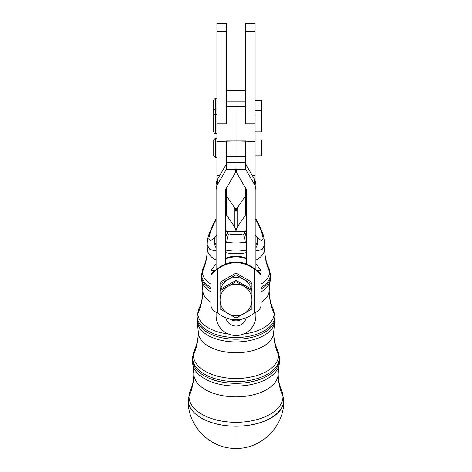 <?xml version="1.0" encoding="UTF-8"?>
<svg xmlns="http://www.w3.org/2000/svg" width="472" height="472" viewBox="0 0 472 472"><rect width="100%" height="100%" fill="white"/><g stroke="black" fill="none" stroke-linecap="round" stroke-linejoin="round"><path stroke-width="0.71" d="M228.035 286.321A15.918 15.794 180 0 0 228.035 313.673A15.918 15.794 180 0 0 251.918 299.997A15.918 15.794 180 0 0 228.035 286.321L235.994 281.583L251.918 290.699L251.918 289.483L235.994 280.362L235.994 281.583L235.994 280.362L251.918 289.483L251.918 308.936L235.994 318.057L220.076 308.936L220.076 290.699L228.035 286.321L220.076 290.699L220.076 289.483L235.994 280.362L220.076 289.483L220.076 308.936L220.076 307.72L220.076 308.936L235.994 318.057L243.953 313.673A15.918 15.794 -0 0 1 220.076 299.997A15.918 15.794 -0 0 1 243.953 286.321A15.918 15.794 -0 0 1 251.918 299.997L251.918 290.699L251.918 299.997A15.918 15.794 -0 0 1 243.953 313.673L251.918 308.936L251.918 290.699L235.994 281.583L228.035 286.321M216.89 114.342L215.297 114.342L215.297 98.742L215.303 114.342C214.884 114.035 214.353 114.56 213.704 115.935L213.704 131.853C214.353 133.222 214.884 133.753 215.297 133.446L215.297 114.342L215.297 133.446L216.89 133.446L216.89 23.6L226.442 23.6L226.442 31.559L226.442 23.6L216.89 23.6L216.89 31.559L226.442 31.559L226.442 123.894L226.442 106.519L235.994 106.519L226.442 106.519L226.442 123.894L216.89 123.894L226.442 123.894L226.442 31.559L216.89 31.559L216.89 141.405L235.994 140.945L235.994 106.519L245.552 106.519L245.552 123.894L245.552 106.519L236 106.519L236 140.945L255.104 141.405L255.104 175.372L252.213 175.372L255.104 175.372L255.104 123.894L245.552 123.894L245.552 23.6L255.104 23.6L245.552 23.6L245.552 31.559L255.104 31.559L245.552 31.559L245.552 123.894L255.104 123.894L255.104 23.6L255.104 131.853L261.464 131.853L261.464 115.935L255.104 115.935M255.104 31.559L255.104 41.111M245.552 31.559L245.552 41.111M216.89 31.559L216.89 41.111M226.442 31.559L226.442 41.111M245.552 140.945L245.729 169.3L245.552 156.35L236 156.35L236 101.132L226.442 101.132L245.552 101.132L236 101.132L236 106.519L235.994 101.132L236 156.35L245.552 156.35L245.552 140.945L226.442 140.945L226.442 156.35L235.994 156.35L236 162.622L226.442 162.622L226.265 169.3L226.442 162.622L235.994 162.622L235.947 169.3A12.738 12.638 0 0 1 234.289 174.581L226.076 188.688A3.186 3.156 180 0 0 225.645 190.269L225.645 263.995L225.645 190.269A3.186 3.156 0 0 1 226.076 188.688L234.289 174.581A12.738 12.638 180 0 0 235.947 169.3L235.994 162.622L245.552 162.622L236 162.622L235.994 140.945L235.994 156.35L226.442 156.35L226.442 162.622L226.442 140.945M226.017 164.657L217.804 178.764L217.804 183.95L226.017 169.837L226.017 164.657L226.017 169.837A3.186 3.156 180 0 0 226.265 169.3L235.947 169.3L226.265 169.3A3.186 3.156 0 0 1 226.017 169.837L217.804 183.95L217.804 178.764A12.738 12.638 180 0 0 216.099 185.083L216.099 190.269L216.099 185.083A12.738 12.638 0 0 1 217.804 178.764L226.017 164.657A3.186 3.156 180 0 0 226.265 164.114A3.186 3.156 0 0 1 226.017 164.657M216.099 315.774L216.099 312.198L216.099 315.774A19.901 19.741 180 0 0 235.994 335.515A19.901 19.741 180 0 0 255.895 315.774A19.901 19.741 0 0 1 235.994 335.515A19.901 19.741 0 0 1 216.099 315.774M216.099 270.043L216.099 190.269A12.738 12.638 0 0 1 217.804 183.95A12.738 12.638 180 0 0 216.099 190.269L216.099 270.043M245.729 169.3A3.186 3.156 180 0 0 245.977 169.837L245.977 164.657A3.186 3.156 0 0 1 245.729 164.114L245.552 163.07L245.729 164.114A3.186 3.156 180 0 0 245.977 164.657L245.977 169.837L254.19 183.95A12.738 12.638 0 0 1 255.895 190.269L255.895 185.083A12.738 12.638 180 0 0 254.19 178.764L254.19 183.95L254.19 178.764L245.977 164.657L254.19 178.764A12.738 12.638 0 0 1 255.895 185.083L255.895 190.269A12.738 12.638 180 0 0 254.19 183.95L245.977 169.837A3.186 3.156 0 0 1 245.729 169.3L236.041 169.3L236 168.268L236.041 169.3L245.729 169.3M226.442 163.07L226.265 164.114L226.442 163.07M237.705 174.581A12.738 12.638 0 0 1 236.041 169.3A12.738 12.638 180 0 0 237.705 174.581L245.918 188.688L237.705 174.581M246.343 190.269A3.186 3.156 180 0 0 245.918 188.688A3.186 3.156 0 0 1 246.343 190.269L246.343 263.995L246.343 190.269M242.018 318.936A10.349 10.266 0 0 1 229.97 318.936A10.349 10.266 180 0 0 242.018 318.936M225.834 317.727A10.349 10.266 180 0 0 246.154 317.727A10.349 10.266 0 0 1 225.834 317.727M227.433 231.776L236 231.776A12.738 10.655 180 0 0 234.295 226.448L226.879 215.704A3.186 2.661 0 0 1 226.448 214.371L226.448 188.045L226.448 214.371A3.186 2.661 180 0 0 226.879 215.704L226.879 196.517L234.295 207.261A12.738 10.655 0 0 1 236 212.589L236 231.776A12.738 10.655 0 0 1 237.705 226.448L245.121 215.704A3.186 2.661 180 0 0 245.552 214.371L245.552 188.062L245.552 214.371A3.186 2.661 -0 0 1 245.121 215.704L245.121 196.517L245.121 215.704L237.705 226.448L237.705 207.261L237.705 226.448A12.738 10.655 180 0 0 236 231.776L236 212.589A12.738 10.655 180 0 0 234.295 207.261L226.879 196.517A3.186 2.661 0 0 1 226.448 195.184A3.186 2.661 180 0 0 226.879 196.517L226.879 215.704L234.295 226.448L234.295 207.261L234.295 226.448A12.738 10.655 0 0 1 236 231.776L244.567 231.776A12.738 10.655 0 0 1 245.552 231.811L245.552 231.811A12.738 10.655 180 0 0 244.567 231.776L244.567 233.734A6.366 2.566 73.2 0 1 246.343 236.49A6.366 2.566 -106.8 0 0 244.567 233.734L243.227 234.053A22.839 12.514 180 0 1 228.772 234.053L227.433 233.734A6.366 2.566 106.8 0 0 225.645 236.507A6.366 2.566 -73.2 0 1 227.433 233.734L228.772 234.053A6.366 1.687 100.4 0 0 226.767 242.195A6.366 1.687 -79.6 0 1 228.772 234.053A22.839 12.514 0 0 0 243.227 234.053A6.366 1.687 79.6 0 1 245.233 242.195A6.366 1.687 -100.4 0 0 243.227 234.053L246.343 233.534L244.567 233.734L244.567 231.776L227.433 231.776L227.433 233.734L227.433 231.776A12.738 10.655 180 0 0 226.448 231.811A12.738 10.655 0 0 1 227.433 231.776M219.781 175.372L216.896 175.372L216.896 180.67L216.896 175.372L219.781 175.372M225.645 229.905L226.023 230.448A3.186 2.661 0 0 1 226.448 231.776L226.448 231.776A3.186 2.661 180 0 0 226.023 230.448L225.645 229.905M255.104 175.372L255.104 180.693L255.104 175.372M245.552 195.184A3.186 2.661 0 0 1 245.121 196.517L237.705 207.261A12.738 10.655 180 0 0 236 212.589A12.738 10.655 -0 0 1 237.705 207.261L245.121 196.517A3.186 2.661 180 0 0 245.552 195.184M246.343 229.917L245.977 230.448A3.186 2.661 180 0 0 245.552 231.776A3.186 2.661 0 0 1 245.977 230.448L246.343 229.917M216.896 141.405L216.896 175.372L216.896 141.405M245.552 90.777L226.448 90.777L226.448 96.99M254.302 268.633L254.302 268.633A28.656 28.432 180 0 0 246.343 263.995A28.656 28.432 0 0 1 254.302 268.633L254.302 268.633M255.895 270.043L255.895 190.269L255.895 270.043M255.895 315.774L255.895 312.198L255.895 315.774M217.686 268.633A28.656 28.432 0 0 1 225.645 263.995A28.656 28.432 180 0 0 217.686 268.633L217.686 269.27A28.656 28.432 0 0 1 254.302 269.27L254.302 313.013A28.656 28.432 0 0 1 217.686 313.013L217.686 268.633M255.895 266.32L255.895 185.083L255.895 266.32M246.343 263.995A28.656 28.432 180 0 0 225.645 263.995A28.656 28.432 0 0 1 246.343 263.995M211.002 275.282L216.064 270.055L217.686 269.27C213.415 270.952 211.185 272.952 211.002 275.282L211.002 305.325C211.185 308.617 213.415 311.178 217.686 313.013C213.415 311.178 211.185 308.617 211.002 305.325L211.002 270.497L216.099 263.63L211.002 270.497L215.208 270.497L211.002 270.497L211.002 275.282M260.986 275.282L260.986 305.325L260.986 275.282C260.81 272.952 258.579 270.952 254.302 269.27L255.924 270.055L260.986 275.282L260.986 270.497L255.895 263.63L260.986 270.497L260.986 275.282M254.302 313.013C258.579 311.178 260.81 308.617 260.986 305.325C260.81 308.617 258.579 311.178 254.302 313.013L254.302 269.27A28.656 28.432 180 0 0 217.686 269.27L217.686 313.013A28.656 28.432 180 0 0 254.302 313.013M225.645 258.809A28.656 28.432 -0 0 1 246.343 258.809A28.656 28.432 180 0 0 225.645 258.809M246.343 258.172A28.656 28.432 180 0 0 225.645 258.172A28.656 28.432 -0 0 1 246.343 258.172M256.78 270.497L260.986 270.497L256.78 270.497M220.076 289.483L220.076 282.203L235.994 273.082L251.918 282.203L251.918 289.483L251.918 282.203L235.994 273.082L235.994 274.798L251.918 283.92L235.994 274.798L235.994 273.082L220.076 282.203L220.076 289.483L220.076 283.92L235.994 274.798L220.076 283.92L220.076 289.483M220.607 289.183A15.918 15.794 0 0 1 251.387 289.183A15.918 15.794 180 0 0 220.607 289.183M235.994 156.35L235.994 168.268L236 156.35M216.89 98.742L215.297 98.742C214.884 98.43 214.353 98.961 213.704 100.329L213.704 116.254M261.464 126.466L261.464 100.329L255.104 100.329M216.896 108.955L215.303 108.955C214.972 108.607 214.441 109.138 213.716 110.548L213.716 115.77M215.303 139.311L215.303 157.436L215.303 139.311M216.896 138.331L215.303 138.331L213.716 139.924L213.716 155.843L215.303 157.436L216.896 157.436M255.104 155.843L261.47 155.843L261.47 139.924L255.104 139.924M188.263 399.253L188.239 400.639A47.761 26.756 180 0 1 188.239 400.557A47.761 26.756 0 0 0 188.239 400.639C187.585 426.163 210.482 449.061 236 448.4L236 426.21A47.755 26.161 180 0 1 188.245 400.049A47.755 26.161 180 0 1 188.257 399.524M283.737 399.253L283.76 400.639A47.761 25.571 180 0 1 236 426.21L236 448.4C261.517 449.061 284.415 426.163 283.76 400.639A47.761 25.571 0 0 1 236 426.21A47.755 26.161 0 0 0 283.755 400.049A47.755 26.161 180 0 1 236 426.21A47.755 26.161 0 0 1 188.245 400.049A12.738 10.655 0 0 1 189.012 396.557A12.738 10.655 180 0 0 188.245 400.049A47.755 26.161 0 0 1 188.251 399.796L190.369 390.415A46.988 25.742 0 0 0 189.012 396.557A46.988 25.742 180 0 1 190.369 390.415C192.57 385.63 193.721 380.078 193.827 373.765A79.597 66.587 0 0 1 189.012 396.557A46.988 25.742 0 0 0 236 422.298A46.988 25.742 0 0 0 282.988 396.557A46.988 25.742 180 0 1 236 422.298A46.988 25.742 180 0 1 189.012 396.557A79.597 66.587 180 0 0 193.827 373.765A42.173 23.104 0 0 0 236 396.869A42.173 23.104 0 0 0 278.173 373.765A42.173 23.104 180 0 1 236 396.869A42.173 23.104 180 0 1 193.827 373.765L192.918 365.009A43.365 23.759 180 0 1 192.635 362.289A12.738 10.655 0 0 1 192.446 360.455A12.738 10.655 0 0 1 192.493 359.493A12.738 10.655 180 0 0 192.446 360.455L192.918 365.009A43.365 23.759 0 0 0 236 386.049A43.365 23.759 0 0 0 279.082 365.009A43.365 23.759 180 0 1 236 386.049A43.365 23.759 180 0 1 192.918 365.009M283.743 399.524A47.755 26.161 180 0 1 283.755 400.049A12.738 10.655 180 0 0 282.988 396.557A12.738 10.655 0 0 1 283.755 400.049A47.755 26.161 0 0 0 283.749 399.796L281.631 390.415A46.988 25.742 180 0 1 282.988 396.557A79.597 66.587 0 0 1 278.173 373.765A79.597 66.587 180 0 0 282.988 396.557A46.988 25.742 0 0 0 281.631 390.415C279.43 385.63 278.279 380.078 278.173 373.765L279.554 360.455A12.738 10.655 180 0 0 279.507 359.493A43.507 23.836 180 0 1 236 383.329A43.507 23.836 180 0 1 192.493 359.493A43.507 23.836 180 0 1 192.57 358.083A43.507 23.836 0 0 0 192.493 359.493A43.507 23.836 0 0 0 236 383.329A43.507 23.836 0 0 0 279.507 359.493A12.738 10.655 0 0 1 279.554 360.455A12.738 10.655 0 0 1 279.365 362.289A43.365 23.759 180 0 1 279.082 365.009M274.604 323.078A38.863 21.293 180 0 1 236 341.934A38.863 21.293 180 0 1 197.396 323.078A38.863 21.293 0 0 0 236 341.934A38.863 21.293 0 0 0 274.604 323.078L275.052 318.806A12.738 10.655 180 0 0 274.999 317.845A12.738 10.655 0 0 1 275.052 318.806A12.738 10.655 0 0 1 274.863 320.641A38.863 21.293 180 0 1 274.604 323.078L273.671 332.117A37.672 20.638 180 0 1 236 352.755A37.672 20.638 180 0 1 198.328 332.117A37.672 20.638 0 0 0 236 352.755A37.672 20.638 0 0 0 273.671 332.117A79.597 66.587 180 0 0 278.598 355.174A42.598 23.334 180 0 1 236 378.509A42.598 23.334 180 0 1 193.402 355.174A42.598 23.334 0 0 0 236 378.509A42.598 23.334 0 0 0 278.598 355.174A79.597 66.587 0 0 1 273.671 332.117C273.772 338.689 274.993 344.495 277.329 349.534A42.598 23.334 180 0 1 278.598 355.174A12.738 10.655 0 0 1 279.33 357.9A12.738 10.655 180 0 0 278.598 355.174A42.598 23.334 0 0 0 277.329 349.534L279.253 356.496A43.33 23.742 180 0 1 279.33 357.9A43.33 23.742 0 0 0 279.253 356.496L279.43 358.083A43.507 23.836 180 0 1 279.507 359.493L279.33 357.9A43.33 23.742 180 0 1 236 381.642A43.33 23.742 180 0 1 192.67 357.9L192.493 359.493L192.67 357.9A43.33 23.742 180 0 1 192.747 356.496A43.33 23.742 0 0 0 192.67 357.9A43.33 23.742 0 0 0 236 381.642A43.33 23.742 0 0 0 279.33 357.9L279.507 359.493A43.507 23.836 0 0 0 279.43 358.083L279.554 360.455M193.402 355.174A12.738 10.655 180 0 0 192.67 357.9A12.738 10.655 0 0 1 193.402 355.174A42.598 23.334 180 0 1 194.67 349.534A42.598 23.334 0 0 0 193.402 355.174A79.597 66.587 180 0 0 198.328 332.117A79.597 66.587 0 0 1 193.402 355.174M197.396 323.078A38.863 21.293 180 0 1 197.137 320.641A12.738 10.655 0 0 1 196.948 318.806A12.738 10.655 0 0 1 197.001 317.845A12.738 10.655 180 0 0 196.948 318.806L198.328 332.117C198.228 338.689 197.007 344.495 194.67 349.534L192.747 356.496L192.446 360.455M274.999 317.845A38.999 21.364 180 0 1 236 339.215A38.999 21.364 180 0 1 197.001 317.845A38.999 21.364 180 0 1 197.066 316.582A38.999 21.364 0 0 0 197.001 317.845A38.999 21.364 0 0 0 236 339.215A38.999 21.364 0 0 0 274.999 317.845L274.828 316.252A38.828 21.275 180 0 1 236 337.527A38.828 21.275 180 0 1 197.172 316.252L197.001 317.845L197.172 316.252A38.828 21.275 180 0 1 197.243 314.995A38.828 21.275 0 0 0 197.172 316.252A38.828 21.275 0 0 0 236 337.527A38.828 21.275 0 0 0 274.828 316.252L274.999 317.845A38.999 21.364 0 0 0 274.934 316.582A38.999 21.364 180 0 1 274.999 317.845M270.132 281.153A34.356 18.821 180 0 1 260.986 291.914A34.356 18.821 0 0 0 270.132 281.153L270.55 277.158A12.738 10.655 180 0 0 270.497 276.197A12.738 10.655 0 0 1 270.55 277.158A12.738 10.655 0 0 1 270.356 278.993A34.356 18.821 180 0 1 270.132 281.153L269.17 290.469A33.17 18.172 180 0 1 260.986 302.416A33.17 18.172 0 0 0 269.17 290.469A79.597 66.587 180 0 0 274.09 313.526A79.597 66.587 0 0 1 269.17 290.469C269.264 297.218 270.527 303.219 272.963 308.481A38.09 20.868 180 0 1 274.09 313.526A38.09 20.868 0 0 0 272.963 308.481L274.757 314.995A38.828 21.275 180 0 1 274.828 316.252A12.738 10.655 180 0 0 274.09 313.526A38.09 20.868 180 0 1 243.747 333.958A38.09 20.868 0 0 0 274.09 313.526A12.738 10.655 0 0 1 274.828 316.252A38.828 21.275 0 0 0 274.757 314.995L275.052 318.806M228.242 333.958A38.09 20.868 180 0 1 197.91 313.526A12.738 10.655 180 0 0 197.172 316.252A12.738 10.655 0 0 1 197.91 313.526A38.09 20.868 180 0 1 199.036 308.481A38.09 20.868 0 0 0 197.91 313.526A38.09 20.868 0 0 0 228.242 333.958M211.002 302.41A33.17 18.172 180 0 1 202.83 290.469A79.597 66.587 0 0 1 197.91 313.526A79.597 66.587 180 0 0 202.83 290.469A33.17 18.172 0 0 0 211.002 302.41M211.002 291.908A34.356 18.821 180 0 1 201.868 281.153A34.356 18.821 180 0 1 201.644 278.993A12.738 10.655 0 0 1 201.45 277.158A12.738 10.655 0 0 1 201.503 276.197A12.738 10.655 180 0 0 201.45 277.158L201.868 281.153A34.356 18.821 0 0 0 211.002 291.908M270.497 276.197A34.497 18.898 180 0 1 260.986 289.23A34.497 18.898 0 0 0 270.497 276.197L270.326 274.604A34.326 18.803 180 0 1 260.986 287.495A34.326 18.803 0 0 0 270.326 274.604L270.497 276.197A34.497 18.898 0 0 0 270.438 275.082A34.497 18.898 180 0 1 270.497 276.197M211.002 289.224A34.497 18.898 180 0 1 201.503 276.197A34.497 18.898 180 0 1 201.562 275.082A34.497 18.898 0 0 0 201.503 276.197A34.497 18.898 0 0 0 211.002 289.224M211.002 287.495A34.326 18.803 180 0 1 201.674 274.604L201.503 276.197L201.674 274.604A34.326 18.803 180 0 1 201.739 273.495A34.326 18.803 0 0 0 201.674 274.604A34.326 18.803 0 0 0 211.002 287.495M225.645 241.723L226.767 242.195A29.181 15.989 0 0 0 245.233 242.195L246.343 241.729L245.233 242.195L246.343 242.968L245.233 242.195A29.181 15.989 180 0 1 226.767 242.195L225.645 242.974L226.767 242.195L225.645 241.723M255.895 245.033A12.738 8.679 -41.2 0 0 257.441 237.758L255.594 235.569L257.441 237.758A12.738 8.679 138.8 0 1 255.895 245.033M264.833 244.484L262.048 249.641L255.895 250.638L262.048 249.641L264.81 245.145L264.662 248.821A28.662 15.706 180 0 1 255.895 260.125A28.662 15.706 0 0 0 264.662 248.821A79.597 66.587 180 0 0 269.589 271.878A79.597 66.587 0 0 1 264.662 248.821C264.757 255.741 266.06 261.948 268.592 267.429A33.589 18.402 180 0 1 269.589 271.878A33.589 18.402 0 0 0 268.592 267.429L270.261 273.495A34.326 18.803 180 0 1 270.326 274.604A12.738 10.655 180 0 0 269.589 271.878A33.589 18.402 180 0 1 260.986 284.173A33.589 18.402 0 0 0 269.589 271.878A12.738 10.655 0 0 1 270.326 274.604A34.326 18.803 0 0 0 270.261 273.495L270.55 277.158M211.002 284.168A33.589 18.402 180 0 1 202.411 271.878A12.738 10.655 180 0 0 201.674 274.604A12.738 10.655 0 0 1 202.411 271.878A33.589 18.402 180 0 1 203.408 267.429A33.589 18.402 0 0 0 202.411 271.878A33.589 18.402 0 0 0 211.002 284.168M225.645 249.971A29.99 16.431 0 0 0 246.343 249.977A29.99 16.431 180 0 1 225.645 249.971M216.406 235.569L214.559 237.758A12.738 8.679 41.2 0 0 216.099 245.015A12.738 8.679 -138.8 0 1 214.559 237.758A12.738 10.508 50.4 0 0 216.099 247.794A12.738 10.508 -129.6 0 1 214.559 237.758L216.406 235.569M255.895 247.812A12.738 10.508 -50.4 0 0 257.441 237.758C260.562 240.749 262.467 240.985 263.152 238.472C262.485 233.994 260.579 228.708 257.441 222.607L255.594 219.456L257.441 222.607A12.738 2.962 -29.7 0 0 257.476 221.628A12.738 2.962 150.3 0 1 257.476 221.628A12.738 2.962 150.3 0 1 257.441 222.607C260.579 228.708 262.485 233.994 263.152 238.472C262.467 240.985 260.562 240.749 257.441 237.758A12.738 10.508 129.6 0 1 255.895 247.812M216.099 260.119A28.662 15.706 180 0 1 207.338 248.821A79.597 66.587 0 0 1 202.411 271.878A79.597 66.587 180 0 0 207.338 248.821A28.662 15.706 0 0 0 216.099 260.119M225.645 252.685A29.854 16.355 0 0 0 246.343 252.691A29.854 16.355 180 0 1 225.645 252.685M214.559 222.607C211.438 228.672 209.533 233.953 208.848 238.448C209.515 240.991 211.421 240.761 214.559 237.758C211.421 240.761 209.515 240.991 208.848 238.448C209.533 233.953 211.438 228.672 214.559 222.607L216.099 219.97L214.559 222.607L214.123 222.395L214.559 222.607A12.738 2.962 -150.3 0 1 214.524 221.628A12.738 2.962 29.7 0 0 214.559 222.607M235.516 209.674A22.839 12.514 180 0 1 236.484 209.674A22.839 12.514 0 0 0 235.516 209.674M264.81 245.145L263.783 236.944C263.146 234.236 261.175 229.386 257.877 222.395L257.441 222.601M201.45 277.158L201.739 273.495L203.408 267.429C205.94 261.948 207.243 255.741 207.338 248.821L207.19 245.145L209.94 249.641L216.099 250.638L209.94 249.641L207.173 244.832M207.19 245.145C207.361 238.035 207.532 237.009 214.123 222.395L214.524 221.628A12.738 2.962 -150.3 0 1 214.53 221.622L216.099 218.925M226.442 100.996L245.552 100.996M217.592 268.833L216.064 270.055M255.924 270.055L254.402 268.833M255.104 110.548L261.47 110.548M196.948 318.806L197.243 314.995L199.036 308.481C201.473 303.219 202.736 297.218 202.83 290.469L201.868 281.153M236.909 208.642L235.091 208.642M255.895 218.914L257.877 222.395"/></g></svg>
